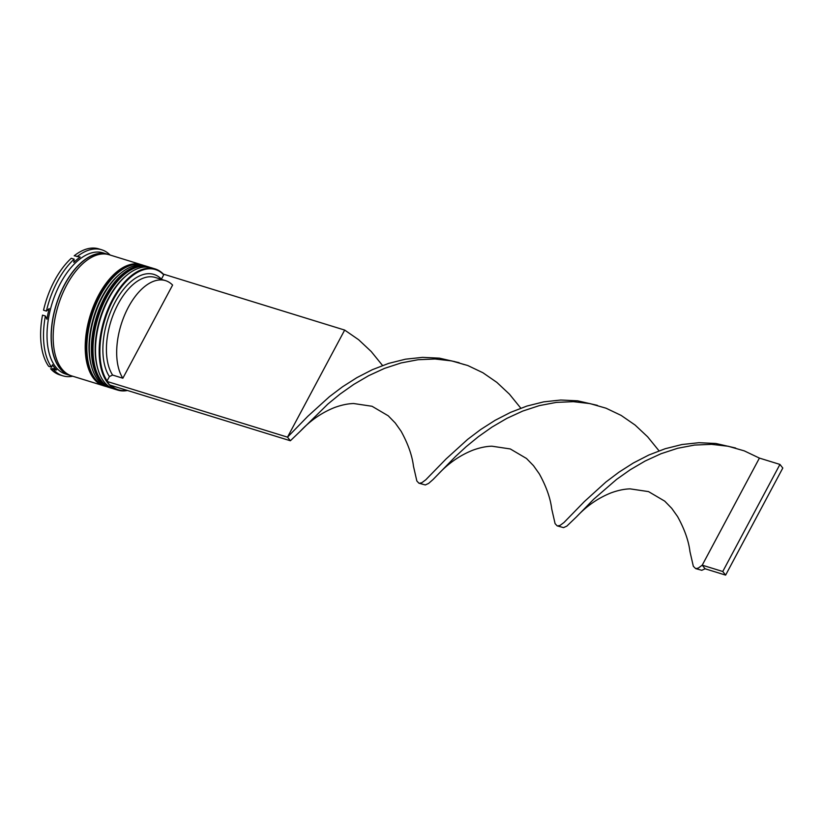<?xml version="1.0" encoding="UTF-8"?>
<svg xmlns="http://www.w3.org/2000/svg" width="824" height="824" viewBox="0 0 824 824"><rect width="100%" height="100%" fill="white"/><g stroke="black" fill="none" stroke-linecap="round" stroke-linejoin="round"><path stroke-width="1.24" d="M113.176 299.833A62.902 33.424 107.2 0 0 107.099 380.863L109.396 376.568A57.834 30.735 -72.8 0 1 115.082 302.233A57.834 30.735 -72.8 0 1 161.422 279.13L163.719 274.835A62.902 33.424 107.2 0 0 113.176 299.833M127.463 390.483A63.417 33.702 -72.8 0 1 117.729 390.113A63.417 33.702 -72.8 0 1 112.569 299.462A63.417 33.702 -72.8 0 1 155.139 268.933A63.417 33.702 -72.8 0 1 163.842 274.608M110.859 385.354A62.902 33.424 107.2 0 0 126.906 390.308M97.974 369.337L97.572 367.978A61.893 32.888 -72.8 0 1 108.212 298.659A61.893 32.888 -72.8 0 1 126.01 275.865L127.102 274.959A63.417 33.702 107.2 0 0 108.871 298.319A63.417 33.702 107.2 0 0 97.974 369.337A63.417 33.702 107.2 0 0 114.031 388.979L117.729 390.113M91.814 367.432L91.413 366.072A61.893 32.888 -72.8 0 1 102.052 296.764A61.893 32.888 -72.8 0 1 119.851 273.959L120.943 273.063A63.417 33.702 107.2 0 0 102.712 296.424A63.417 33.702 107.2 0 0 91.814 367.432A63.417 33.702 107.2 0 0 107.872 387.074L109.932 387.702A63.417 33.702 -72.8 0 1 104.772 297.052A63.417 33.702 -72.8 0 1 147.331 266.523A63.417 33.702 -72.8 0 1 147.939 266.719M70.72 375.569A63.417 33.702 -72.8 0 1 69.69 375.291L65.58 374.014A63.417 33.702 -72.8 0 1 60.42 283.363A63.417 33.702 -72.8 0 1 102.979 252.834L107.089 254.101A63.417 33.702 -72.8 0 1 108.109 254.451M72.728 376.228A65.951 35.041 -72.8 0 1 62.779 375.806A65.951 35.041 -72.8 0 1 53.478 369.636L56.588 369.976A64.427 34.237 107.2 0 1 52.458 364.764L51.562 367.226A65.951 35.041 -72.8 0 1 45.392 316.014L46.958 319.238A64.427 34.237 107.2 0 1 49.183 308.598L46.412 311.101A65.951 35.041 -72.8 0 1 57.412 281.53A65.951 35.041 -72.8 0 1 74.139 259.169L73.83 262.434A64.427 34.237 107.2 0 1 80.196 257.006L74.201 255.78A65.951 35.041 -72.8 0 1 98.808 248.889L101.682 249.775A65.951 35.041 -72.8 0 1 110.128 255.038M110.54 387.888A63.417 33.702 -72.8 0 1 109.932 387.702M104.38 385.982A63.417 33.702 -72.8 0 1 103.773 385.807A63.417 33.702 -72.8 0 1 98.612 295.157A63.417 33.702 -72.8 0 1 141.172 264.628A63.417 33.702 -72.8 0 1 141.78 264.823M103.773 385.807L71.74 375.919A63.417 33.702 -72.8 0 1 66.579 285.269A63.417 33.702 -72.8 0 1 109.139 254.74L141.172 264.628M69.69 375.291A63.417 33.702 -72.8 0 1 64.529 284.63A63.417 33.702 -72.8 0 1 107.089 254.101M55.321 368.647L50.604 368.75L53.478 369.636M62.779 375.806L59.905 374.92A65.951 35.041 -72.8 0 1 50.604 368.75M46.412 311.101L43.538 310.215A65.951 35.041 -72.8 0 1 71.266 258.283L74.139 259.169M77.075 256.666A65.951 35.041 -72.8 0 1 101.682 249.775M51.562 367.226L48.688 366.34A65.951 35.041 -72.8 0 1 42.508 315.128L45.392 316.014M147.331 266.523L145.282 265.894A63.417 33.702 107.2 0 0 120.943 273.063M155.139 268.933L151.441 267.79A63.417 33.702 107.2 0 0 127.102 274.959M109.396 376.568L112.6 375.054A55.29 29.386 -72.8 0 1 114.814 310.844A55.29 29.386 -72.8 0 1 155.2 277.451L165.47 280.613A55.29 29.386 -72.8 0 1 172.597 285.073L122.858 378.226A55.29 29.386 -72.8 0 1 125.073 314.016A55.29 29.386 -72.8 0 1 165.47 280.613M112.6 375.054L122.858 378.226M163.719 274.835L163.997 274.31L344.669 330.074L287.504 437.153L307.867 416.244L329.415 396.694L342.475 386.827L356.874 377.649L372.366 369.677L388.681 363.384L405.511 359.182L422.527 357.369L439.377 358.141L459.123 362.684M106.821 381.388L109.685 384.993L290.367 440.758L287.504 437.153L106.821 381.388L107.099 380.863M344.669 330.074L358.615 339.715L371.161 351.467L382.552 365.496M290.367 440.758L300.121 431.405C310.205 420.621 321.679 412.659 334.565 407.53C341.466 405.006 347.831 403.678 353.64 403.523L372.036 406.273L388.238 415.801L395.242 422.98L401.061 431.179C408.014 443.776 412.154 455.476 413.483 466.291L416.841 480.969L418.911 483.194L425.297 484.955L428.604 483.431L433.094 479.486L455.456 456.548L466.116 446.732L478.342 436.72L492 427.079L506.894 418.355L522.777 411.052L539.349 405.614L556.303 402.4L573.298 401.669L589.974 403.595L606.031 408.199L621.162 415.42L635.098 425.05L647.643 436.813L659.035 450.841M695.703 568.622L701.791 570.301L705.097 568.776L702.233 565.161L698.278 568.107L695.703 568.622L693.334 566.304L689.966 551.627C688.648 540.822 684.507 529.121 677.555 516.524L671.725 508.326L664.731 501.147L648.529 491.609L630.133 488.869C624.314 489.013 617.959 490.352 611.048 492.876C598.173 498.005 586.688 505.957 576.604 516.741L593.692 499.22L616.589 479.393L630.247 469.752L645.141 461.028L661.023 453.725L677.596 448.287L694.55 445.063L711.534 444.342L728.22 446.258L744.278 450.872L759.409 458.093L702.233 565.161L722.761 571.506L725.625 575.111L705.097 568.776M419.22 483.286L421.785 482.761L425.74 479.826L446.114 458.917L467.661 439.367L480.722 429.5L495.111 420.312L510.602 412.35L526.927 406.057L543.758 401.854L560.773 400.031L577.624 400.814L597.369 405.357M300.121 431.405L327.87 404.059L340.096 394.047L353.753 384.417L368.647 375.692L384.53 368.38L401.113 362.941L418.056 359.728L435.051 358.996L451.737 360.922L467.785 365.526L482.916 372.747L496.862 382.387L509.407 394.14L520.799 408.168M438.368 474.068C448.441 463.294 459.926 455.332 472.811 450.203C479.712 447.679 486.067 446.34 491.887 446.196L510.283 448.946L526.485 458.474L533.478 465.653L539.308 473.852C546.261 486.448 550.401 498.149 551.73 508.964L555.088 523.642L557.158 525.866L563.544 527.628L566.85 526.103L576.604 516.741M557.457 525.949L560.032 525.434L563.987 522.498L584.35 501.589L605.898 482.03L618.968 472.173L633.357 462.985L648.849 455.013L665.164 448.73L682.004 444.517L699.02 442.704L715.871 443.487L735.616 448.019M725.625 575.111L782.8 468.032L779.937 464.427L722.761 571.506M779.937 464.427L759.409 458.093M126.556 275.422A61.893 32.888 107.2 0 0 108.212 298.659A61.893 32.888 107.2 0 0 97.778 368.647M112.837 388.557L111.57 388.217A63.417 33.702 -72.8 0 1 106.409 297.557A63.417 33.702 -72.8 0 1 148.979 267.028L148.567 266.904A63.417 33.702 107.2 0 0 105.997 297.433A63.417 33.702 107.2 0 0 111.158 388.083A63.417 33.702 107.2 0 0 111.364 388.145M148.773 266.966A63.417 33.702 107.2 0 0 148.567 266.904C132.973 263.783 118.522 273.959 105.235 297.433C85.737 332.216 88.271 382.47 111.158 388.083L111.57 388.217M120.397 273.517A61.893 32.888 107.2 0 0 102.052 296.764A61.893 32.888 107.2 0 0 91.619 366.742M106.677 386.652L105.41 386.312A63.417 33.702 -72.8 0 1 100.25 295.662A63.417 33.702 -72.8 0 1 142.82 265.132L142.408 264.998A63.417 33.702 107.2 0 0 99.838 295.528A63.417 33.702 107.2 0 0 104.998 386.188A63.417 33.702 107.2 0 0 105.204 386.25M142.614 265.071A63.417 33.702 107.2 0 0 142.408 264.998C126.814 261.877 112.363 272.064 99.076 295.538C79.578 330.321 82.112 380.564 104.998 386.188L105.41 386.312M68.783 374.714A63.16 33.557 -72.8 0 1 64.622 284.754A63.16 33.557 -72.8 0 1 106.018 254.07M150.215 267.46L148.979 267.028M144.056 265.555L142.82 265.132M453.756 361.345L464.303 364.599"/></g></svg>
